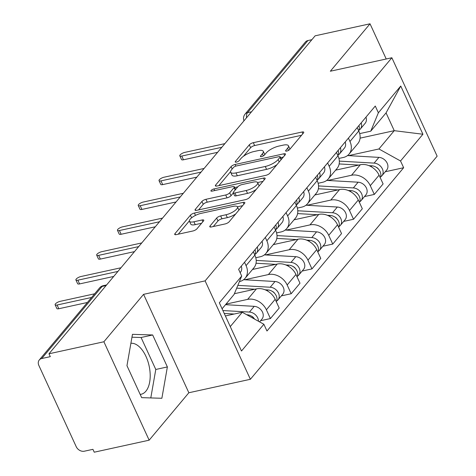 <?xml version="1.0" encoding="UTF-8"?>
<svg xmlns="http://www.w3.org/2000/svg" width="476" height="476" viewBox="0 0 476 476"><rect width="100%" height="100%" fill="white"/><g stroke="black" fill="none" stroke-linecap="round" stroke-linejoin="round"><path stroke-width="0.71" d="M286.772 151.082A2.291 0.738 -24.7 0 0 289.581 149.577L303.474 132.977A3.272 1.053 -24.7 0 0 303.742 132.203A3.272 1.053 -24.7 0 0 302.076 132.007L253.321 142.681A3.272 1.053 -24.7 0 0 249.305 144.835L235.412 161.429A2.291 0.738 -24.7 0 0 235.227 161.977A2.291 0.738 -24.7 0 0 236.393 162.108A2.291 0.738 -24.7 0 0 239.208 160.602L241.005 158.454A10.478 3.38 -24.7 0 1 253.857 151.558L257.921 150.672A10.478 3.38 -24.7 0 1 263.252 151.291A10.478 3.38 -24.7 0 1 262.401 153.772L260.604 155.92A2.291 0.738 -24.7 0 0 260.414 156.461A2.291 0.738 -24.7 0 0 261.586 156.598A2.291 0.738 -24.7 0 0 264.394 155.087L266.191 152.939A10.478 3.38 -24.7 0 1 279.043 146.043L283.107 145.156A10.478 3.38 -24.7 0 1 288.444 145.775A10.478 3.38 -24.7 0 1 287.587 148.256L285.79 150.404A2.291 0.738 -24.7 0 0 285.606 150.946A2.291 0.738 -24.7 0 0 286.772 151.082M130.894 343.285A26.019 13.846 -102.3 0 1 148.024 361.79A26.019 13.846 -102.3 0 1 145.87 391.224A26.019 13.846 -102.3 0 1 141.146 394.265A26.019 13.846 -102.3 0 1 140.176 394.408M210.053 225.963A3.272 1.053 -24.7 0 0 209.785 226.737A3.272 1.053 -24.7 0 0 211.451 226.933L225.13 223.94A3.272 1.053 -24.7 0 0 229.146 221.78L244.575 203.347A3.272 1.053 -24.7 0 0 244.843 202.574A3.272 1.053 -24.7 0 0 243.171 202.383L194.422 213.052A3.272 1.053 -24.7 0 0 190.406 215.206L174.978 233.639A3.272 1.053 -24.7 0 0 174.71 234.418A3.272 1.053 -24.7 0 0 176.376 234.608L192.899 230.991A3.272 1.053 -24.7 0 0 196.915 228.837L203.52 220.947A3.272 1.053 -24.7 0 0 203.782 220.174A3.272 1.053 -24.7 0 0 202.116 219.977L193.922 221.774A8.758 2.82 -24.7 0 1 189.46 221.257A8.758 2.82 -24.7 0 1 192.655 217.038A8.758 2.82 -24.7 0 1 200.92 213.415L233.014 206.394A8.758 2.82 -24.7 0 1 237.476 206.911A8.758 2.82 -24.7 0 1 234.281 211.124A8.758 2.82 -24.7 0 1 226.017 214.747L220.668 215.92A3.272 1.053 -24.7 0 0 216.651 218.073L210.053 225.963L210.547 227.04M205.114 280.876L143.585 294.341L103.887 341.768L48.98 353.787L315.124 35.819L370.03 23.8L330.338 71.227L391.867 57.757L205.114 280.876L250.382 379.289L437.135 156.17L391.867 57.757M265.792 175.358A3.272 1.053 -24.7 0 0 269.809 173.204L285.237 154.771A3.272 1.053 -24.7 0 0 285.505 153.992A3.272 1.053 -24.7 0 0 283.833 153.802L235.084 164.47A3.272 1.053 -24.7 0 0 231.068 166.624L215.64 185.057A3.272 1.053 -24.7 0 0 215.372 185.836A3.272 1.053 -24.7 0 0 217.038 186.027L265.792 175.358M264.906 179.059L249.478 197.492A3.272 1.053 -24.7 0 1 245.461 199.646L196.707 210.321A3.272 1.053 -24.7 0 1 195.041 210.124A3.272 1.053 -24.7 0 1 195.309 209.351L201.907 201.461A3.272 1.053 -24.7 0 1 205.924 199.307L225.695 194.976A3.272 1.053 -24.7 0 0 229.712 192.822L234.091 187.592A3.272 1.053 -24.7 0 0 234.359 186.812A3.272 1.053 -24.7 0 0 232.693 186.622L212.106 191.126A2.291 0.738 -24.7 0 1 210.939 190.989A2.291 0.738 -24.7 0 1 211.778 189.888A2.291 0.738 -24.7 0 1 213.938 188.936L263.502 178.089A3.272 1.053 -24.7 0 1 265.174 178.286A3.272 1.053 -24.7 0 1 264.906 179.059M103.887 341.768L149.155 440.181L94.242 452.2L92.927 449.332L84.371 451.2A6.67 5.224 -140.1 0 1 76.214 446.672L38.865 365.473A6.67 5.224 -140.1 0 1 39.27 359.987L99.609 287.891A6.67 5.224 39.9 0 1 102.084 286.439L41.745 358.529A6.67 5.224 -140.1 0 0 39.27 359.987M149.155 440.181L188.847 392.754L250.382 379.289M48.98 353.787L50.301 356.655L41.745 358.529M251.542 111.777L247.544 112.651A6.67 5.224 39.9 0 0 245.069 114.109L305.408 42.019A6.67 5.224 39.9 0 1 307.889 40.561L247.544 112.651A6.67 3.552 77.7 0 0 246.497 117.804M311.887 39.687L307.889 40.561M386.22 58.994L370.03 23.8M348.414 138.123L349.967 141.485A15.345 12.013 39.9 0 1 349.039 154.117L357.833 143.609A15.345 12.013 -140.1 0 0 358.755 130.983L357.208 127.622M327.732 180.464L351.526 175.251A15.345 12.013 39.9 0 1 370.286 185.676L379.08 175.168A15.345 12.013 -140.1 0 0 360.314 164.75L335.616 170.158M379.08 175.168L383.103 183.92L374.315 194.422L364.467 196.576M349.039 154.117A15.345 12.013 39.9 0 1 343.345 157.467L338.912 158.431M370.286 185.676L374.315 194.422M327.637 162.947L329.184 166.314A15.345 12.013 39.9 0 1 328.262 178.94L337.05 168.439A15.345 12.013 -140.1 0 0 337.978 155.813L336.431 152.445M343.69 221.405L353.531 219.252L362.325 208.744L358.297 199.997A15.345 12.013 -140.1 0 0 339.537 189.573L314.832 194.981M328.262 178.94A15.345 12.013 39.9 0 1 322.561 182.29L318.135 183.26M306.949 205.287L330.743 200.081A15.345 12.013 39.9 0 1 349.509 210.499L353.531 219.252M306.859 187.776L308.406 191.138A15.345 12.013 39.9 0 1 307.478 203.77L316.272 193.262A15.345 12.013 -140.1 0 0 317.195 180.636L315.647 177.274M322.912 246.229L332.754 244.075L341.542 233.573L337.52 224.821A15.345 12.013 -140.1 0 0 318.753 214.402L294.055 219.811M307.478 203.77A15.345 12.013 39.9 0 1 301.784 207.114L297.357 208.083M286.171 230.116L309.965 224.904A15.345 12.013 39.9 0 1 328.726 235.322L332.754 244.075M286.076 212.599L287.623 215.967A15.345 12.013 39.9 0 1 286.701 228.593L295.489 218.091A15.345 12.013 -140.1 0 0 296.417 205.465L294.87 202.098M302.129 271.058L311.97 268.904L320.764 258.397L316.736 249.65A15.345 12.013 -140.1 0 0 297.976 239.226L273.272 244.634M286.701 228.593A15.345 12.013 39.9 0 1 281.001 231.943L276.574 232.913M265.388 254.94L289.182 249.733A15.345 12.013 39.9 0 1 307.948 260.152L311.97 268.904M265.299 237.429L266.846 240.791A15.345 12.013 39.9 0 1 265.917 253.422L274.712 242.915A15.345 12.013 -140.1 0 0 275.634 230.289L274.087 226.927M281.352 295.882L291.193 293.728L299.987 283.226L295.959 274.474A15.345 12.013 -140.1 0 0 277.199 264.055L252.494 269.464M265.917 253.422A15.345 12.013 39.9 0 1 260.223 256.766L255.796 257.736M244.61 279.769L268.404 274.557A15.345 12.013 39.9 0 1 287.165 284.975L291.193 293.728M244.515 262.252L246.062 265.62A15.345 12.013 39.9 0 1 245.14 278.246L253.934 267.744A15.345 12.013 -140.1 0 0 254.856 255.118L253.309 251.75M260.568 320.711L270.416 318.557L279.204 308.049L275.182 299.303A15.345 12.013 -140.1 0 0 256.415 288.878L234.394 293.704M245.14 278.246A15.345 12.013 39.9 0 1 239.44 281.596L239.41 281.602M225.999 304.116L247.627 299.386A15.345 12.013 39.9 0 1 266.387 309.805L270.416 318.557M348.509 155.634L378.926 148.976L394.247 130.674L386.06 112.889L370.745 131.186L359.695 133.607M360.07 138.153L394.247 130.674L422.926 134.244L400.542 160.983L378.926 148.976M370.745 131.186L378.372 112.782L400.75 86.043L422.926 134.244M230.271 326.584L242.26 312.256L263.877 324.263L266.976 331.004L403.648 167.725L400.542 160.983M263.877 324.263L241.499 350.996L219.329 302.795L241.707 276.062L234.079 294.471L222.084 308.793M378.372 112.782L375.272 106.035L238.607 269.321L241.707 276.062M143.585 294.341L188.847 392.754M141.669 397.65L161.876 398.275L167.374 366.937L152.671 334.967L132.465 334.336L126.961 365.681L141.669 397.65M242.26 312.256L225.38 315.951M385.251 171.753L403.648 167.725M400.75 86.043L386.06 112.889M150.791 397.936L155.789 369.471L141.08 337.502L131.959 337.216M141.08 337.502L152.671 334.967M155.789 369.471L167.374 366.937M289.86 149.244A10.478 3.38 -24.7 0 0 289.765 148.643L288.444 145.775M264.674 154.754A10.478 3.38 -24.7 0 0 264.573 154.159L263.252 151.291M301.546 135.279L254.642 145.549A3.272 1.053 -24.7 0 0 250.626 147.703L243.486 156.235M230.568 171.663L218.889 185.622M283.309 157.074L280.602 157.663M280.007 157.318A2.291 0.738 -24.7 0 0 280.191 156.777A2.291 0.738 -24.7 0 0 279.025 156.64L236.233 166.005A2.291 0.738 -24.7 0 0 233.418 167.516L231.526 169.777A10.478 3.38 -24.7 0 0 230.67 172.258A10.478 3.38 -24.7 0 0 236.007 172.883L265.257 166.475A10.478 3.38 -24.7 0 0 278.109 159.585L280.007 157.318L281.102 159.704M230.67 172.258L231.99 175.132A10.478 3.38 -24.7 0 0 237.328 175.751L236.007 172.883M276.949 164.672A10.478 3.38 -24.7 0 1 266.578 169.349L237.328 175.751M198.557 209.916L203.228 204.329L201.907 201.461M233.323 192.953L231.033 195.69A3.272 1.053 -24.7 0 1 227.016 197.849L207.244 202.175A3.272 1.053 -24.7 0 0 203.228 204.329M234.698 187.556L237.786 186.878M257.611 182.54L262.978 181.362M246.217 190.489A8.758 2.82 -24.7 0 0 254.476 186.86A8.758 2.82 -24.7 0 0 257.671 182.647A8.758 2.82 -24.7 0 0 253.208 182.13L241.903 184.605A3.272 1.053 -24.7 0 0 237.887 186.759L233.508 191.995A3.272 1.053 -24.7 0 0 233.24 192.768A3.272 1.053 -24.7 0 0 234.906 192.964L246.217 190.489L247.532 193.357A8.758 2.82 -24.7 0 0 256.225 189.43M259.075 186.027A8.758 2.82 -24.7 0 0 258.992 185.515L257.671 182.647M233.24 192.768L234.561 195.636A3.272 1.053 -24.7 0 0 236.227 195.832L234.906 192.964M247.532 193.357L236.227 195.832M235.751 213.891A8.758 2.82 -24.7 0 1 227.338 217.615L221.989 218.787A3.272 1.053 -24.7 0 0 217.972 220.941L213.302 226.528M238.881 210.154A8.758 2.82 -24.7 0 0 238.791 209.779L237.476 206.911M189.46 221.257L190.781 224.125A8.758 2.82 -24.7 0 0 195.243 224.642L193.922 221.774M201.586 223.256L195.243 224.642M189.377 220.882L178.226 234.204M242.647 205.656L237.417 206.798M339.15 163.94L358.868 165.065M368.954 165.642L371.851 165.809A8.342 6.527 39.9 0 1 379.235 170.093A8.342 6.527 39.9 0 1 380.205 177.613M335.949 169.759L337.127 169.825M376.141 167.207A4.004 3.136 39.9 0 1 378.533 169.212M339.334 161.114L374.118 163.107A8.342 6.527 39.9 0 1 381.859 167.933A8.342 6.527 39.9 0 1 381.883 175.775A8.342 6.527 39.9 0 1 380.514 176.929M347.504 155.575L378.914 157.377A8.342 6.527 39.9 0 1 386.655 162.203A8.342 6.527 39.9 0 1 386.679 170.045L381.883 175.775M358.999 130.162A8.342 6.527 -140.1 0 0 360.374 129.008A8.342 6.527 -140.1 0 0 361.171 122.885M360.374 129.008L365.163 123.278A8.342 6.527 -140.1 0 0 365.967 117.156M217.615 152.314L183.48 159.787A3.838 1.238 155.3 0 1 181.523 159.555L179.809 155.825A3.838 1.238 -24.7 0 0 181.761 156.057L221.822 147.286M358.69 130.846A8.342 6.527 -140.1 0 0 358.91 125.587M224.886 143.627L184.825 152.391A3.838 1.238 -24.7 0 0 181.207 153.98A3.838 1.238 -24.7 0 0 179.809 155.825M318.373 188.764L338.085 189.894M348.176 190.471L351.074 190.638A8.342 6.527 39.9 0 1 358.458 194.922A8.342 6.527 39.9 0 1 359.422 202.443M315.166 194.583L316.344 194.654M355.364 192.036A4.004 3.136 39.9 0 1 357.756 194.035M318.557 185.938L353.341 187.931A8.342 6.527 39.9 0 1 361.082 192.756A8.342 6.527 39.9 0 1 361.1 200.604A8.342 6.527 39.9 0 1 359.731 201.759M326.726 180.404L358.136 182.201A8.342 6.527 39.9 0 1 365.877 187.032A8.342 6.527 39.9 0 1 365.895 194.874L361.1 200.604M297.589 213.593L317.308 214.718M327.393 215.295L330.296 215.461A8.342 6.527 39.9 0 1 337.68 219.745A8.342 6.527 39.9 0 1 338.644 227.266M294.388 219.412L295.566 219.478M334.58 216.86A4.004 3.136 39.9 0 1 336.972 218.865M297.774 210.767L332.557 212.76A8.342 6.527 39.9 0 1 340.298 217.586A8.342 6.527 39.9 0 1 340.322 225.428A8.342 6.527 39.9 0 1 338.954 226.582M305.949 205.227L337.353 207.03A8.342 6.527 39.9 0 1 345.094 211.856A8.342 6.527 39.9 0 1 345.118 219.698L340.322 225.428M338.222 154.986A8.342 6.527 -140.1 0 0 339.59 153.837A8.342 6.527 -140.1 0 0 340.394 147.709M339.59 153.837L344.386 148.107A8.342 6.527 -140.1 0 0 345.189 141.979M196.838 177.137L162.697 184.611A3.838 1.238 155.3 0 1 160.745 184.385L159.032 180.654A3.838 1.238 -24.7 0 0 160.983 180.88L201.045 172.11M337.912 155.676A8.342 6.527 -140.1 0 0 338.127 150.416M204.109 168.45L164.047 177.221A3.838 1.238 -24.7 0 0 160.43 178.809A3.838 1.238 -24.7 0 0 159.032 180.654M317.438 179.815A8.342 6.527 -140.1 0 0 318.813 178.661A8.342 6.527 -140.1 0 0 319.616 172.538M318.813 178.661L323.609 172.931A8.342 6.527 -140.1 0 0 324.412 166.808M176.055 201.967L141.919 209.434A3.838 1.238 155.3 0 1 139.968 209.208L138.248 205.477A3.838 1.238 -24.7 0 0 140.206 205.709L180.261 196.939M317.135 180.499A8.342 6.527 -140.1 0 0 317.349 175.239M183.325 193.28L143.27 202.044A3.838 1.238 -24.7 0 0 139.646 203.633A3.838 1.238 -24.7 0 0 138.248 205.477M276.812 238.416L296.524 239.547M306.615 240.124L309.513 240.291A8.342 6.527 39.9 0 1 316.897 244.575A8.342 6.527 39.9 0 1 317.861 252.096M273.605 244.236L274.789 244.307M313.803 241.689A4.004 3.136 39.9 0 1 316.195 243.688M276.996 235.59L311.78 237.583A8.342 6.527 39.9 0 1 319.521 242.409A8.342 6.527 39.9 0 1 319.545 250.257A8.342 6.527 39.9 0 1 318.17 251.411M285.166 230.057L316.576 231.854A8.342 6.527 39.9 0 1 324.317 236.685A8.342 6.527 39.9 0 1 324.334 244.527L319.545 250.257M256.034 263.24L275.747 264.37M285.832 264.948L288.736 265.114A8.342 6.527 39.9 0 1 296.12 269.398A8.342 6.527 39.9 0 1 297.084 276.919M252.827 269.065L254.005 269.13M293.026 266.512A4.004 3.136 39.9 0 1 295.417 268.518M256.213 260.42L290.997 262.413A8.342 6.527 39.9 0 1 298.738 267.238A8.342 6.527 39.9 0 1 298.761 275.08A8.342 6.527 39.9 0 1 297.393 276.235M264.388 254.88L295.792 256.683A8.342 6.527 39.9 0 1 303.533 261.508A8.342 6.527 39.9 0 1 303.557 269.351L298.761 275.08M236.697 288.153L254.963 289.2M265.055 289.777L267.952 289.943A8.342 6.527 39.9 0 1 275.336 294.227A8.342 6.527 39.9 0 1 276.306 301.748M272.242 291.342A4.004 3.136 39.9 0 1 274.634 293.341M237.845 285.38L270.219 287.236A8.342 6.527 39.9 0 1 277.96 292.062A8.342 6.527 39.9 0 1 277.984 299.91A8.342 6.527 39.9 0 1 276.61 301.058M243.605 279.709L275.015 281.506A8.342 6.527 39.9 0 1 282.756 286.332A8.342 6.527 39.9 0 1 282.78 294.18L277.984 299.91M296.661 204.638A8.342 6.527 -140.1 0 0 298.03 203.484A8.342 6.527 -140.1 0 0 298.833 197.361M298.03 203.484L302.825 197.76A8.342 6.527 -140.1 0 0 303.628 191.632M155.277 226.79L121.142 234.263A3.838 1.238 155.3 0 1 119.184 234.037L117.471 230.307A3.838 1.238 -24.7 0 0 119.422 230.533L159.484 221.762M296.352 205.323A8.342 6.527 -140.1 0 0 296.572 200.069M162.548 218.103L122.487 226.874A3.838 1.238 -24.7 0 0 118.869 228.462A3.838 1.238 -24.7 0 0 117.471 230.307M275.884 229.468A8.342 6.527 -140.1 0 0 277.252 228.313A8.342 6.527 -140.1 0 0 278.055 222.191M277.252 228.313L282.048 222.584A8.342 6.527 -140.1 0 0 282.851 216.461M134.494 251.62L100.359 259.087A3.838 1.238 155.3 0 1 98.407 258.861L96.688 255.13A3.838 1.238 -24.7 0 0 98.645 255.362L138.7 246.592M275.574 230.152A8.342 6.527 -140.1 0 0 275.788 224.892M141.765 242.933L101.709 251.697A3.838 1.238 -24.7 0 0 98.086 253.286A3.838 1.238 -24.7 0 0 96.688 255.13M255.1 254.291A8.342 6.527 -140.1 0 0 256.469 253.137A8.342 6.527 -140.1 0 0 257.272 247.014M256.469 253.137L261.264 247.413A8.342 6.527 -140.1 0 0 262.068 241.284M113.716 276.443L79.581 283.916A3.838 1.238 155.3 0 1 77.624 283.69L75.91 279.959A3.838 1.238 -24.7 0 0 77.862 280.185L117.923 271.415M254.791 254.975A8.342 6.527 -140.1 0 0 255.011 249.721M120.987 267.756L80.926 276.526A3.838 1.238 -24.7 0 0 77.308 278.115A3.838 1.238 -24.7 0 0 75.91 279.959M224.232 313.452L234.186 314.023M246.735 314.743L247.175 314.767A8.342 6.527 39.9 0 1 254.6 319.11M251.465 316.165A4.004 3.136 39.9 0 1 253.857 318.17M222.893 310.542L249.442 312.066A8.342 6.527 39.9 0 1 258.45 321.252M225.523 304.688L254.232 306.336A8.342 6.527 39.9 0 1 261.978 311.161A8.342 6.527 39.9 0 1 261.996 319.003L259.587 321.883M240.136 272.653L240.487 272.236A8.342 6.527 -140.1 0 0 241.29 266.114M87.4 302.48L58.798 308.74A3.838 1.238 155.3 0 1 56.846 308.513L55.133 304.783A3.838 1.238 -24.7 0 0 57.084 305.015L91.606 297.458M94.67 293.793L60.149 301.35A3.838 1.238 -24.7 0 0 56.531 302.938A3.838 1.238 -24.7 0 0 55.133 304.783M287.165 284.975L295.959 274.474M307.948 260.152L316.736 249.65M328.726 235.322L337.52 224.821M349.509 210.499L358.297 199.997M266.387 309.805L275.182 299.303M247.627 299.386L256.415 288.878M268.404 274.557L277.199 264.055M266.846 240.791L275.634 230.289M289.182 249.733L297.976 239.226M287.623 215.967L296.417 205.465M309.965 224.904L318.753 214.402M308.406 191.138L317.195 180.636M330.743 200.081L339.537 189.573M329.184 166.314L337.978 155.813M351.526 175.251L360.314 164.75M349.967 141.485L358.755 130.983M246.062 265.62L254.856 255.118M106.083 285.564L102.084 286.439A6.67 3.552 77.7 0 1 103.298 285.659A6.67 6.67 0 0 0 99.609 287.891M288.563 150.368L287.587 148.256M260.949 156.675L260.604 155.92M263.371 155.884L262.401 153.772M235.763 162.185L235.412 161.429M250.626 147.703L249.305 144.835M254.642 145.549L253.321 142.681M302.861 133.714L302.076 132.007M286.141 151.16L285.79 150.404M216.134 186.134L215.64 185.057M232.163 169.016L231.068 166.624M235.834 166.112L235.084 164.47M284.618 155.503L283.833 153.802M266.578 169.349L265.257 166.475M279.21 161.971L278.109 159.585M195.803 210.428L195.309 209.351M207.244 202.175L205.924 199.307M227.016 197.849L225.695 194.976M231.033 195.69L229.712 192.822M235.192 189.978L234.091 187.592M214.688 190.561L213.938 188.936M264.287 179.797L263.502 178.089M217.972 220.941L216.651 218.073M221.989 218.787L220.668 215.92M227.338 217.615L226.017 214.747M202.901 221.685L202.116 219.977M175.471 234.716L174.978 233.639M191.602 217.818L190.406 215.206M195.493 215.39L194.422 213.052M243.956 204.085L243.171 202.383M371.851 165.809L371.125 166.683M378.914 157.377L374.118 163.107M181.761 156.057L183.48 159.787M351.074 190.638L350.342 191.507M358.136 182.201L353.341 187.931M330.296 215.461L329.565 216.336M337.353 207.03L332.557 212.76M160.983 180.88L162.697 184.611M140.206 205.709L141.919 209.434M309.513 240.291L308.787 241.159M316.576 231.854L311.78 237.583M288.736 265.114L288.004 265.989M295.792 256.683L290.997 262.413M267.952 289.943L267.226 290.812M275.015 281.506L270.219 287.236M119.422 230.533L121.142 234.263M98.645 255.362L100.359 259.087M77.862 280.185L79.581 283.916M254.232 306.336L249.442 312.066M57.084 305.015L58.798 308.74M230.081 137.421A6.67 6.67 0 0 0 229.551 138.052M209.303 162.245A6.67 6.67 0 0 0 208.774 162.875M188.52 187.074A6.67 6.67 0 0 0 187.996 187.705M167.742 211.897A6.67 6.67 0 0 0 167.213 212.528M146.959 236.727A6.67 6.67 0 0 0 146.435 237.357M126.182 261.55A6.67 6.67 0 0 0 125.652 262.181M106.612 284.934L103.298 285.659M245.069 114.109A6.67 6.67 0 0 0 243.974 120.821M281.387 159.371L280.191 156.777M235.596 189.496L234.359 186.812"/></g></svg>
